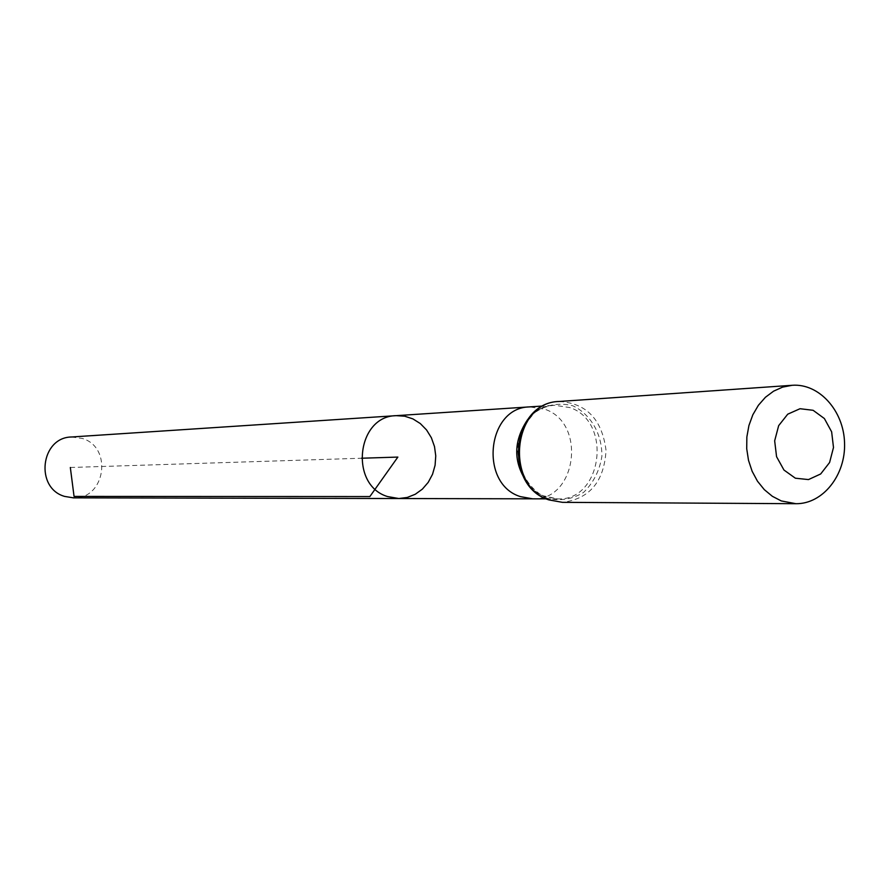 <?xml version="1.0" encoding="UTF-8"?>
<svg xmlns="http://www.w3.org/2000/svg" width="889" height="889" viewBox="0 0 889 889"><rect width="100%" height="100%" fill="white"/><g stroke="black" fill="none" stroke-linecap="round" stroke-linejoin="round"><path stroke-width="0.67" stroke-dasharray="4.45 3.33" d="M396.194 415.663L404.695 416.196L412.863 418.875L420.286 423.542L426.553 429.943L431.376 437.744L434.499 446.545L435.754 455.879L435.088 465.28L432.543 474.259L428.22 482.349L422.364 489.139L415.263 494.262L407.284 497.451L398.828 498.529M71.498 436.988L82.388 438.466C113.025 447.434 105.269 499.407 73.431 497.851M70.331 467.492L361.49 458.235M532.567 498.807L532.611 498.807C576.594 501.074 587.007 422.975 544.746 409.218L529.644 406.906M529.644 486.127L535.845 491.628L542.823 495.673L557.547 498.885C602.164 501.285 612.788 421.642 569.905 407.595L554.569 405.24C543.968 406.106 534.956 410.94 527.544 419.73M559.237 401.472C586.529 403.139 602.12 419.475 606.042 450.467C604.098 481.66 589.563 498.951 562.448 502.341M547.324 498.318C529.111 490.106 517.342 469.992 517.676 447.423C520.176 432.654 526.455 420.541 536.512 411.074C548.091 404.328 560.214 402.573 572.872 405.806C590.829 414.296 602.209 434.199 601.886 456.357C599.497 470.892 593.385 482.905 583.551 492.417C572.16 499.34 560.081 501.296 547.324 498.318M546.257 498.851L557.547 498.885L545.746 496.729C504.341 484.338 512.509 404.928 554.569 405.24L543.312 405.984"/><path stroke-width="1.33" d="M387.582 496.562C349.121 485.216 356.6 415.974 396.194 415.663L404.695 416.196L412.863 418.875L420.286 423.542L426.553 429.943L431.376 437.744L434.499 446.545L435.754 455.879L435.088 465.28L432.543 474.259L428.22 482.349L422.364 489.139L415.263 494.262L407.284 497.451L398.828 498.529L387.582 496.562C349.121 485.216 356.6 415.974 396.194 415.663L71.498 436.988C40.605 437.366 34.715 488.083 64.653 496.418L73.431 497.851L398.828 498.529L387.582 496.562M795.366 478.204L783.965 470.037L776.564 456.69L774.663 440.833L778.664 425.642L787.732 414.185L800.033 408.718L813.113 410.296L824.381 418.541L831.637 431.81L833.493 447.478L829.593 462.513L820.68 473.97L808.479 479.582L795.366 478.204M781.275 500.929L772.341 496.295L764.307 489.639L757.472 481.193L752.138 471.292L748.505 460.335L746.716 448.734L746.86 436.977L748.927 425.509L752.827 414.796L758.406 405.262L765.429 397.272L773.619 391.149L782.642 387.104L792.166 385.293C819.069 383.215 843.75 410.685 844.55 442.9C845.795 475.093 822.903 504.074 795.922 503.707L781.275 500.929M361.49 458.235L397.861 457.079L369.857 496.562L74.054 496.418L70.331 467.492M529.688 406.895L529.622 406.906C486.861 407.24 478.882 484.049 520.454 496.629L532.611 498.807M527.544 419.73C512.464 442.366 513.164 464.503 529.644 486.127M549.369 499.962C504.03 486.205 512.62 401.928 559.237 401.472C511.475 402.25 502.752 485.872 548.913 499.907L562.448 502.341L549.369 499.962M543.312 405.984L396.194 415.663M546.257 498.851L398.828 498.529M792.166 385.293L559.237 401.472M795.922 503.707L562.448 502.341"/></g></svg>
